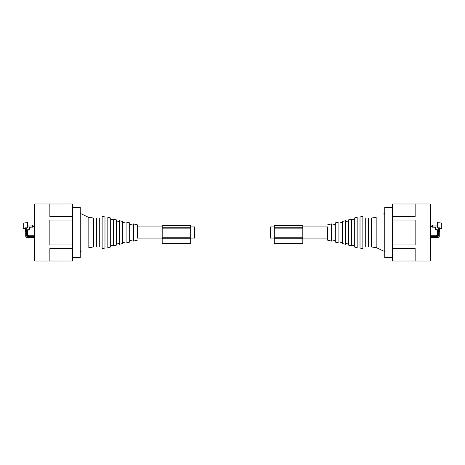 <?xml version="1.0" encoding="UTF-8"?>
<svg xmlns="http://www.w3.org/2000/svg" width="465" height="465" viewBox="0 0 465 465"><rect width="100%" height="100%" fill="white"/><g stroke="black" fill="none" stroke-linecap="round" stroke-linejoin="round"><path stroke-width="0.7" d="M137.483 238.103L137.483 224.897L137.483 238.103L162.186 238.103M190.691 226.897L194.492 226.897L194.492 238.103L190.691 238.103M327.517 226.897L327.517 240.103L327.517 226.897L302.814 226.897M274.309 238.103L270.508 238.103L270.508 226.897L274.309 226.897M72.662 260.929L72.662 248.508L49.854 248.508L49.854 260.929L72.662 261.005L34.654 261.005L34.654 203.995L72.662 203.995L49.854 204.071L49.854 216.492L72.662 216.492L72.662 204.071M72.662 257.587L80.259 257.587L80.259 207.413L72.662 207.413M72.662 248.508L72.662 244.927L49.854 244.927L49.854 220.073L72.662 220.073L72.662 216.492M72.662 220.073L72.662 244.927M104.985 217.963L104.985 216.934L102.137 216.417L102.137 217.963L107.438 217.963L104.985 217.963L104.985 247.037L107.438 247.037L102.137 247.037L102.137 248.583L104.985 248.066L104.985 247.037L102.137 247.037L102.137 217.963L93.186 217.963L88.832 217.457L81.584 214.01M102.137 247.037L93.186 247.037L88.832 247.543C78.347 252.35 78.347 252.35 88.832 247.543L88.832 217.457C78.347 212.65 78.347 212.65 88.832 217.457M80.259 251.501L81.584 250.99M93.581 247.037L93.581 217.963M96.435 247.037L96.435 217.963M99.283 247.037L99.283 217.963M110.687 225.531L110.687 217.963L107.834 217.446L107.834 247.554L110.687 247.037L110.687 225.531M25.72 231.739L25.72 236.11L25.72 227.844L25.72 231.739L25.395 231.739L25.395 227.844L27.621 227.844L27.621 225.089L32.37 225.089L32.655 226.037M25.395 228.699L24.011 228.699L24.011 222.997L23.25 224.519L24.011 222.997L27.621 222.619L27.621 225.089M32.655 225.089L34.654 225.089L32.655 225.089L32.655 227.182L30.376 227.182L29.807 227.751L29.807 229.838L28.475 229.838L27.906 230.407L27.906 235.162L28.475 235.732L27.621 235.732L27.621 229.745L28.568 229.745L29.522 228.792L29.522 227.083L32.37 227.083L32.37 226.037L27.621 226.037M24.011 228.699L23.25 228.699L23.25 224.519M26.674 227.844L26.674 236.11L27.243 236.679L27.243 237.632A1.523 1.523 0 0 1 25.72 236.11L25.72 232.023M27.243 237.632L34.654 237.632M27.621 235.732L34.654 235.732M113.536 226.106L113.536 219.16L116.39 219.893L116.39 245.107L113.536 245.84L113.536 226.106M119.429 226.827L119.429 220.672L122.661 221.497L122.661 243.503L119.429 244.328L119.429 226.827M126.079 227.455L126.079 221.979L129.689 222.904L129.689 242.096L126.079 243.021L126.079 227.455M137.483 240.103L133.49 241.12L133.49 223.88L137.483 224.897M190.691 238.772L190.691 225.467L162.186 225.467L162.186 243.52L190.691 243.52L190.691 238.772L162.186 238.772M190.691 237.249L162.186 237.249M392.338 204.071L392.338 216.492L415.146 216.492L415.146 204.071L392.338 203.995L430.346 203.995L430.346 261.005L392.338 261.005L415.146 260.929L415.146 248.508L392.338 248.508L392.338 260.929M392.338 207.413L384.741 207.413L384.741 257.587L392.338 257.587M392.338 216.492L392.338 220.073L415.146 220.073L415.146 244.927L392.338 244.927L392.338 248.508M392.338 244.927L392.338 220.073M360.015 217.963L362.863 217.963L360.015 217.963L362.863 217.963L362.863 216.417L360.015 216.934L360.015 217.963L357.562 217.963L360.015 217.963L360.015 247.037L357.562 247.037L362.863 247.037L362.863 248.583L360.015 248.066L360.015 247.037L371.814 247.037L376.168 247.543L383.416 250.99M362.863 247.037L362.863 217.963L371.814 217.963L376.168 217.457C386.653 212.65 386.653 212.65 376.168 217.457L376.168 247.543C386.653 252.35 386.653 252.35 376.168 247.543M384.741 213.499L383.416 214.01M371.419 217.963L371.419 247.037M365.717 217.963L365.717 247.037M368.565 217.963L368.565 247.037M354.313 217.963L354.313 247.037L357.167 247.554L357.167 217.446L354.313 217.963M430.346 226.42L432.345 226.42L432.345 227.182L434.624 227.182L435.194 227.751L435.194 229.838L436.525 229.838L437.094 230.407L437.094 235.162L436.525 235.732L437.379 235.732L437.379 229.745L436.432 229.745L435.478 228.792L435.478 227.083L432.63 227.083L432.63 225.089L437.379 225.089L437.379 227.844L439.28 227.844L439.28 232.023M437.379 225.089L437.379 222.619L440.989 222.997L441.75 224.519L441.75 228.699L439.605 228.699M439.28 231.739L439.605 231.739L439.605 227.844L439.28 227.844L439.28 236.11L438.326 236.11L438.326 227.844M441.75 228.699L441.75 224.519M441.68 224.002L441.413 223.438M432.345 226.42L432.345 225.089L430.346 225.089L432.345 225.089M430.346 235.732L437.379 235.732M435.478 228.792A0.947 0.947 0 0 0 435.629 229.309M435.699 229.402A0.947 0.947 0 0 0 436.094 229.681M430.346 237.632L437.757 237.632A1.523 1.523 0 0 0 439.28 236.11L438.902 236.11M432.345 226.037L437.379 226.037M351.464 219.16L351.464 245.84L348.611 245.107L348.611 219.893L351.464 219.16M345.571 220.672L345.571 244.328L342.339 243.503L342.339 221.497L345.571 220.672M338.921 221.979L338.921 243.021L335.312 242.096L335.312 222.904L338.921 221.979M327.517 224.897L331.51 223.88L331.51 241.12L327.517 240.103M274.309 227.751L302.814 227.751L302.814 225.467L274.309 225.467L274.309 243.52L302.814 243.52L302.814 237.249L274.309 237.249M302.814 227.751L302.814 237.249M27.243 236.679L34.654 236.679M34.654 226.42L32.655 226.42M25.72 236.11L26.674 236.11M190.691 227.751L162.186 227.751M190.691 228.856L162.186 228.856M440.989 228.699L440.989 222.997M430.346 236.679L437.757 236.679L438.326 236.11M437.757 237.632L437.757 236.679M274.309 238.772L302.814 238.772M274.309 228.856L302.814 228.856M137.483 226.897L162.186 226.897M327.517 238.103L302.814 238.103M80.945 213.499L80.259 213.499M107.834 246.979L107.473 247.043M107.834 218.021L107.473 217.957M113.536 245.055L110.687 245.782M113.536 219.945L110.687 219.218M119.429 243.346L116.39 244.125M119.429 221.654L116.39 220.875M126.079 241.841L122.661 242.718M126.079 223.159L122.661 222.282M133.49 239.748L129.689 240.725M133.49 225.252L129.689 224.275M384.055 251.501L384.741 251.501M357.167 246.979L357.527 247.043M357.167 218.021L357.527 217.957M351.464 245.055L354.313 245.782M351.464 219.945L354.313 219.218M345.571 243.346L348.611 244.125M345.571 221.654L348.611 220.875M338.921 241.841L342.339 242.718M338.921 223.159L342.339 222.282M331.51 239.748L335.312 240.725M331.51 225.252L335.312 224.275"/></g></svg>
